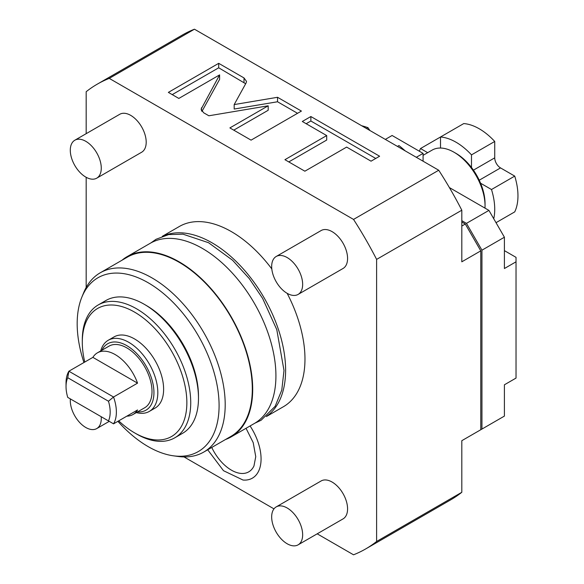 <?xml version="1.0" encoding="UTF-8"?>
<svg xmlns="http://www.w3.org/2000/svg" width="584" height="584" viewBox="0 0 584 584"><rect width="100%" height="100%" fill="white"/><g stroke="black" fill="none" stroke-linecap="round" stroke-linejoin="round"><path stroke-width="0.88" d="M86.169 133.67L86.169 91.717A268.355 154.935 60 0 1 97.214 84.191A268.355 154.935 60 0 1 109.252 78.387L194.45 29.2A268.355 154.935 60 0 0 182.412 35.004L97.214 84.191M317.2 533.82L353.532 554.8A268.355 154.935 -120 0 0 365.569 548.996A268.355 154.935 -120 0 0 376.614 541.47L461.813 492.283L461.813 440.686L480.785 429.729L480.785 250.857L461.813 261.814L461.813 210.211A268.355 154.935 60 0 0 438.73 170.236L194.45 29.2M461.813 222.015L465.302 224.03L461.813 226.044M465.302 224.03L480.785 250.857M86.169 177.295L86.169 287.489M376.614 541.47L376.614 259.398A268.355 154.935 60 0 0 353.532 219.423L109.252 78.387M183.989 456.914L273.976 508.868M162.279 236.345L179.368 226.475A104.054 60.079 60 0 1 271.801 268.917M287.146 293.329A104.054 60.079 60 0 1 304.972 359.072A104.054 60.079 -120 0 1 283.423 406.712L266.341 416.575M96.74 178.164L141.656 152.227A21.907 12.651 -120 0 0 146.197 142.197A21.907 12.651 -120 0 0 136.634 120.151A21.907 12.651 -120 0 0 119.757 114.282L74.832 140.218A21.907 12.651 60 0 1 91.71 146.088A21.907 12.651 60 0 1 101.273 168.134A21.907 12.651 -120 0 1 96.74 178.164A21.907 12.651 -120 0 1 79.855 172.295A21.907 12.651 -120 0 1 70.292 150.249A21.907 12.651 60 0 1 74.832 140.218M298.11 294.424L343.034 268.487A21.907 12.651 -120 0 0 347.575 258.464A21.907 12.651 -120 0 0 338.012 236.418A21.907 12.651 -120 0 0 321.127 230.549L276.203 256.478A21.907 12.651 60 0 1 293.088 262.347A21.907 12.651 60 0 1 302.651 284.393A21.907 12.651 -120 0 1 298.11 294.424A21.907 12.651 -120 0 1 281.233 288.554A21.907 12.651 -120 0 1 271.669 266.508A21.907 12.651 60 0 1 276.203 256.478M298.11 544.843L343.034 518.906A21.907 12.651 -120 0 0 347.575 508.876A21.907 12.651 -120 0 0 338.012 486.83A21.907 12.651 -120 0 0 321.127 480.961L276.203 506.897A21.907 12.651 60 0 1 293.088 512.767A21.907 12.651 60 0 1 302.651 534.813A21.907 12.651 -120 0 1 298.11 544.843A21.907 12.651 -120 0 1 281.233 538.974A21.907 12.651 -120 0 1 271.669 516.928A21.907 12.651 60 0 1 276.203 506.897M250.076 425.962A41.968 24.229 60 0 1 261.07 458.936A41.968 24.229 60 0 1 243.032 480.041L223.482 470.689L207.714 449.789M353.532 219.423L438.73 170.236M246.119 82.935L246.521 81.424L244.01 77.935L218.701 63.328L168.36 92.389L178.828 98.433L219.613 74.891L201.093 109.245L203.619 112.748L208.868 115.778L268.18 105.806L229.884 127.911L251.069 140.145L301.417 111.077L277.531 97.287L234.184 104.58L246.119 82.935M326.697 135.576L284.926 159.688L304.87 171.2L346.641 147.088L371.044 161.177L379.615 156.227L310.863 116.53L302.293 121.479L326.697 135.576L326.697 140.043L288.795 161.921M376.614 259.398L461.813 210.211M461.813 492.283A268.355 154.935 60 0 1 450.768 499.809L365.569 548.996M218.701 63.328L218.701 67.795L245.667 83.746M234.184 104.58L234.184 109.047L277.531 101.762L297.541 113.311M277.531 97.287L277.531 101.762M268.18 105.806L268.18 110.274L233.761 130.152M219.613 74.891L219.613 79.366L201.947 111.398M172.229 94.623L218.701 67.795M306.162 123.72L310.863 121.005L375.746 158.461M310.863 116.53L310.863 121.005M163.264 235.994A104.054 60.079 60 0 1 242.243 267.749A104.054 60.079 60 0 1 285.613 370.256A104.054 60.079 -120 0 1 267.129 415.896M150.322 243.243A104.054 60.079 60 0 1 230.505 271.122A104.054 60.079 60 0 1 275.925 375.841A104.054 60.079 -120 0 1 254.376 423.48L231.14 436.89A104.054 60.079 -120 0 0 252.697 389.258A104.054 60.079 60 0 0 207.269 284.539A104.054 60.079 60 0 0 127.086 256.661L150.322 243.243M122.027 260.216A104.054 60.079 60 0 1 127.086 256.661M225.533 439.496A104.054 60.079 -120 0 0 231.14 436.89M100.251 272.786L127.363 257.135A103.507 59.758 60 0 1 207.123 284.868A103.507 59.758 60 0 1 252.303 389.032A103.507 59.758 -120 0 1 230.87 436.416L203.758 452.067A103.507 59.758 -120 0 0 225.198 404.683A103.507 59.758 -120 0 0 180.018 300.519A103.507 59.758 -120 0 0 100.251 272.786A103.507 59.758 -120 0 0 83.629 292.796L81.848 297.161A100.346 57.933 -120 0 0 77.176 323.697A100.346 57.933 -120 0 0 83.943 362.525M117.895 421.327A100.346 57.933 -120 0 0 173.448 455.819A100.346 57.933 -120 0 0 219.088 405.632A100.346 57.933 -120 0 0 161.009 291.526A100.346 57.933 -120 0 0 81.848 297.161M173.448 455.819L178.12 456.462A103.507 59.758 -120 0 0 203.758 452.067M84.768 362.051A73.934 42.683 60 0 1 82.3 342.304L82.3 340.07A76.672 44.267 60 0 1 98.178 304.972L105.923 300.497A76.672 44.267 60 0 1 144.263 304.293L146.197 305.417A73.934 42.683 60 0 1 198.48 395.967L198.48 398.2A76.672 44.267 60 0 1 182.595 433.299L174.85 437.774A76.672 44.267 60 0 1 136.517 433.978L134.576 432.853A73.934 42.683 60 0 1 118.713 420.852M144.263 304.293A76.672 44.267 60 0 1 198.48 398.2L198.48 395.967M98.178 304.972A76.672 44.267 60 0 1 157.264 325.514A76.672 44.267 60 0 1 190.734 402.675A76.672 44.267 60 0 1 174.85 437.774M82.3 340.07L82.3 342.304A73.934 42.683 60 0 1 134.576 312.119A73.934 42.683 60 0 1 186.858 402.675A73.934 42.683 60 0 1 134.576 432.853M149.307 411.413L155.118 408.063A41.077 23.718 -120 0 0 163.622 389.258A41.077 23.718 -120 0 0 145.693 347.925A41.077 23.718 -120 0 0 114.041 336.917L108.23 340.268A41.077 23.718 60 0 1 139.883 351.276A41.077 23.718 60 0 1 157.819 392.609A41.077 23.718 60 0 1 149.307 411.413A41.077 23.718 60 0 1 136.32 412.589M100.725 350.933A41.077 23.718 60 0 1 108.23 340.268M101.923 350.239A38.34 22.134 60 0 1 132.291 349.451A38.34 22.134 60 0 1 153.942 392.609A38.34 22.134 60 0 1 137.517 411.895M126.83 416.158A35.595 20.549 -120 0 0 133.013 414.501L144.635 407.793A35.595 20.549 60 0 0 152.008 391.492A35.595 20.549 -120 0 0 136.466 355.671A35.595 20.549 -120 0 0 109.033 346.129L97.418 352.838A35.595 20.549 -120 0 0 92.885 357.364L68.875 371.22L67.744 377.724A31.215 18.024 -120 0 0 66.036 386.579A31.215 18.024 -120 0 0 67.744 397.397L108.471 420.911A31.215 18.024 -120 0 0 108.471 401.237L67.744 377.724M66.036 386.579L66.036 382.994A35.595 20.549 60 0 1 68.875 371.22L113.537 397.01A35.595 20.549 60 0 1 116.377 412.063A35.595 20.549 60 0 1 113.537 423.838L108.471 420.911M92.885 357.364L137.547 383.148A35.595 20.549 -120 0 0 97.418 352.838M137.547 383.148L113.537 397.01L108.471 401.237M133.013 414.501A35.595 20.549 -120 0 0 137.547 409.975L113.537 423.838M68.875 398.054L67.744 397.397M70.372 398.916A21.907 12.651 60 0 0 70.292 400.661A21.907 12.651 -120 0 0 79.855 422.706A21.907 12.651 -120 0 0 96.74 428.576A21.907 12.651 -120 0 0 101.273 418.553A21.907 12.651 60 0 0 101.2 416.713M246.039 428.291L253.215 442.65L255.748 456.673L253.967 465.952A34.704 20.038 60 0 1 234.33 471.631A34.704 20.038 60 0 1 211.758 447.454M466.463 438L481.953 429.058L481.953 250.186L466.463 223.358L461.813 220.679M481.953 429.058L504.408 416.093L504.408 384.79L516.03 378.082L516.03 261.814L504.408 268.523L504.408 237.221L488.925 210.393L449.395 187.573M466.463 223.358L488.925 210.393M481.953 250.186L504.408 237.221M516.03 261.814L516.03 257.347L504.408 250.638M405.252 150.906A115.012 66.401 -120 0 0 398.952 145.555L397.47 146.409M361.671 125.742A115.012 66.401 -120 0 1 367.971 127.67L366.489 128.524M416.312 157.293L423.086 153.38L392.105 135.488L385.331 139.401M367.971 127.67L369.913 130.502M423.086 161.199L423.086 153.38M423.086 155.329L432.16 150.088A43.815 25.294 60 0 1 454.067 152.263A43.815 25.294 60 0 1 485.049 205.918L485.049 205.918A43.815 25.294 60 0 1 484.99 208.123M440.511 148.044L440.511 136.992A54.765 31.616 60 0 1 471.492 154.877L471.492 167.491A41.077 23.718 60 0 1 480.574 183.215L491.494 189.523A54.765 31.616 60 0 1 493.743 218.744M471.492 167.491A41.077 23.718 -120 0 0 456.002 153.38L454.067 152.263M485.049 203.685L485.049 205.918L485.049 203.685A41.077 23.718 -120 0 0 480.574 183.215M471.492 154.877L494.728 141.459L494.728 157.848A8.213 4.745 -120 0 0 500.539 167.915L514.73 176.105A54.765 31.616 60 0 1 514.73 211.882L496.02 222.686M491.494 189.523L514.73 176.105M419.378 151.241A54.765 31.616 60 0 1 420.509 148.54L463.747 123.574A54.765 31.616 60 0 1 494.728 141.459M420.509 148.54L427.678 152.679M244.01 77.935L244.01 82.41M201.502 107.741L201.502 110.748M479.238 180.208L500.539 167.915M473.434 170.148L494.728 157.848M150.811 242.973L156.037 239.287L168.703 234.578L182.953 234.169L208.554 242.71L232.578 260.252L249.237 278.531L262.647 298.453L276.787 329.646L283.999 370.49L281.787 390.054L275.152 406.303L261.136 420.239L254.865 423.196M109.245 421.356L96.74 428.576"/></g></svg>

